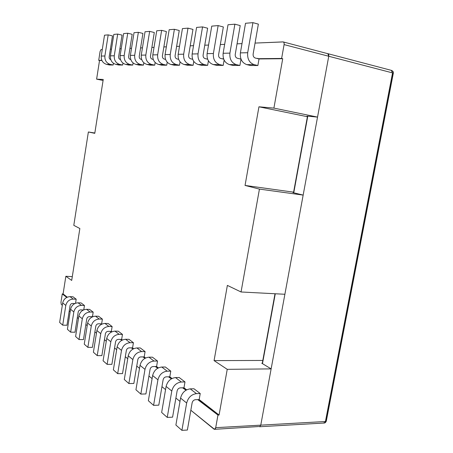 <?xml version="1.0" encoding="UTF-8"?>
<svg xmlns="http://www.w3.org/2000/svg" width="453" height="453" viewBox="0 0 453 453"><rect width="100%" height="100%" fill="white"/><g stroke="black" fill="none" stroke-linecap="round" stroke-linejoin="round"><path stroke-width="0.68" d="M120.702 339.382L121.834 340.265L120.39 339.376L121.642 339.393L120.702 339.382M122.395 339.982L121.642 339.393L122.395 339.982M133.618 348.691L132.57 347.881L131.613 347.876L133.046 348.986L131.296 347.87L132.57 347.881L133.618 348.691M128.946 339.32L133.425 342.728L132.57 347.881L133.425 342.728L128.946 339.32L125.606 339.28L128.946 339.32M140.317 347.966L145.09 351.596L144.201 356.902L145.572 357.972L144.201 356.902L142.893 356.907L144.983 358.278L143.216 356.902L144.201 356.902L145.09 351.596L140.317 347.966L136.902 347.949L140.317 347.966M152.429 357.179L157.519 361.047L156.591 366.522L158.335 367.876L156.591 366.522L155.254 366.534L157.723 368.198L155.583 366.528L156.591 366.522L157.519 361.047L152.429 357.179L148.935 357.179L152.429 357.179M165.351 367.004L170.787 371.137L169.818 376.788L171.981 378.47L169.818 376.788L168.454 376.811L171.359 378.804L168.788 376.805L169.818 376.788L170.787 371.137L165.351 367.004L161.778 367.032L165.351 367.004M179.173 377.513L184.994 381.936L183.98 387.779L186.613 389.823L183.98 387.779L182.582 387.813L185.973 390.18L182.927 387.808L183.98 387.779L184.994 381.936L179.173 377.513L175.509 377.57L179.173 377.513M193.98 388.77L200.232 393.527L199.167 399.574L219.071 415.022L227.236 369.337L214.076 360.611L227.372 285.401L241.053 291.981L259.433 189.099L245.045 185.436L258.946 106.8L273.901 108.108L282.723 58.72L259.025 58.947L257.87 65.526L250.498 65.504L257.87 65.526L259.025 58.947L282.723 58.72L257.955 58.686L281.624 58.443L284.093 44.604C284.286 42.939 283.906 42.038 282.961 41.897L255.056 43.08L283.227 41.925C284.003 42.282 284.291 43.177 284.093 44.604L281.624 58.443L282.723 58.72L273.901 108.108L317.536 117.095L328.748 56.257L284.093 44.604L328.748 56.257L317.536 117.095L273.901 108.108L258.946 106.8L245.045 185.436L293.595 192.168L245.045 185.436L259.433 189.099L241.053 291.981L284.886 294.269L303.159 195.096L259.433 189.099L303.159 195.096L292.983 192.61L303.159 195.096L284.886 294.269L241.053 291.981L227.372 285.401L214.076 360.611L227.236 369.337L219.071 415.022L199.167 399.574L197.734 399.62L217.961 415.073L198.091 399.608L199.167 399.574L200.232 393.527L193.98 388.77L190.232 388.867L193.98 388.77M240.996 59.184L239.903 65.464L233.057 65.436L239.903 65.464L240.996 59.184M224.11 60.141L223.204 65.402L216.828 65.379L223.204 65.402L224.11 60.141M208.408 60.866L207.65 65.345L201.693 65.323L207.65 65.345L208.408 60.866M193.759 61.438L193.114 65.294L187.542 65.272L193.114 65.294L193.759 61.438M180.062 61.891L179.501 65.243L174.28 65.226L179.501 65.243L180.062 61.891M167.219 62.254L166.738 65.198L161.829 65.181L166.738 65.198L167.219 62.254M155.158 62.554L154.739 65.153L150.119 65.136L154.739 65.153L155.158 62.554M143.811 62.797L143.437 65.113L139.077 65.096L143.437 65.113L143.811 62.797M133.103 63.007L132.774 65.073L128.658 65.056L132.774 65.073L133.103 63.007M122.99 63.177L122.695 65.039L118.805 65.022L122.695 65.039L122.99 63.177M113.426 63.318L113.159 65.005L109.473 64.989L113.159 65.005L113.426 63.318M101.863 60.481L99.53 60.504L96.614 79.156L103.239 79.462L94.785 133.335L88.369 131.976L73.799 225.339L79.853 228.522L71.704 280.43L65.849 276.273L63.092 293.946L67.237 297.168L63.092 293.946L62.271 293.912L60.962 302.304L61.28 304.45L62.321 305.299L61.28 304.45L60.962 302.304L62.271 293.912L66.744 297.395L62.271 293.912L63.092 293.946L65.849 276.273L72.299 276.641L65.849 276.273L71.704 280.43L79.853 228.522L73.799 225.339L88.369 131.976L94.836 133.018L88.369 131.976L94.785 133.335L103.239 79.462L96.614 79.156L99.53 60.504L101.863 60.481M72.99 296.772L76.189 299.207L75.555 303.221L76.189 299.207L72.99 296.772L70.051 296.647L72.99 296.772M81.081 302.927L84.456 305.492L83.765 309.824L84.456 305.492L81.081 302.927L78.086 302.814L81.081 302.927M89.615 309.416L93.176 312.123L92.503 316.777L91.268 316.692L91.976 317.026L91.557 316.704L92.44 316.726L93.176 312.123L89.615 309.416L86.557 309.314L89.615 309.416M98.624 316.268L102.389 319.127L101.625 323.855L101.891 324.065L100.43 323.827L101.353 324.325L100.725 323.833L101.625 323.855L102.389 319.127L98.624 316.268L95.498 316.177L98.624 316.268M108.154 323.51L112.134 326.539L111.342 331.398L111.84 331.789L110.119 331.375L111.291 332.06L110.424 331.381L111.342 331.398L112.134 326.539L108.154 323.51L104.96 323.436L108.154 323.51M118.239 331.183L122.463 334.393L121.642 339.393L122.463 334.393L118.239 331.183L114.977 331.12L118.239 331.183M69.224 310.939L70.175 311.715L69.224 310.939M77.327 317.553L78.46 318.482L77.327 317.553M85.866 324.529L87.208 325.628L85.866 324.529M94.892 331.902L96.466 333.187L94.892 331.902M104.445 339.699L106.268 341.194L104.445 339.699M114.569 347.966L116.676 349.688L114.569 347.966M125.317 356.749L127.74 358.725L125.317 356.749M136.749 366.081L139.524 368.346L136.749 366.081M148.935 376.035L152.1 378.617L148.935 376.035M161.953 386.664L165.56 389.608L161.953 386.664M175.889 398.04L179.988 401.392L175.889 398.04M190.838 410.254L213.924 429.104C214.756 429.597 215.351 429.121 215.707 427.677L217.961 415.073L219.071 415.022L217.961 415.073L215.707 427.677L260.769 425.146L271.137 368.889L227.236 369.337L271.137 368.889L261.772 363.227L271.137 368.889L260.769 425.146L259.546 426.743L260.769 425.146L215.707 427.677L214.535 429.331L190.838 410.254M83.109 310.124L82.599 309.937L83.109 310.124M83.431 309.965L80.719 309.875L83.431 309.965M223.227 59.043L223.674 59.15L223.227 59.043M241.993 43.63L237.055 43.839L241.993 43.63M224.66 44.366L220.339 44.547L224.66 44.366M208.55 45.045L204.767 45.204L208.55 45.045M193.527 45.679L190.226 45.821L193.527 45.679M179.501 46.274L176.619 46.399L179.501 46.274M166.359 46.829L163.861 46.936L166.359 46.829M154.031 47.35L151.874 47.446L154.031 47.35M142.44 47.842L140.589 47.922L142.44 47.842M131.523 48.307L129.943 48.369L131.523 48.307M121.223 48.743L119.886 48.799L121.223 48.743M111.489 49.151L110.373 49.201L111.489 49.151M102.276 49.541L101.053 49.592L100.096 51.41L98.709 60.328L101.783 60.294L98.709 60.328L99.53 60.504L98.709 60.328L100.096 51.41L101.053 49.592L102.276 49.541M192.1 59.128L192.57 59.122L192.1 59.128M206.636 58.969L207.514 58.958L206.636 58.969M222.196 58.799L223.272 58.788L222.196 58.799M238.901 58.618L240.968 59.117L238.901 58.618M256.874 58.426L258 58.414L256.874 58.426M262.802 360.452L214.076 360.611L262.802 360.452M103.086 80.453L96.614 79.156L103.086 80.453M74.785 303.55L72.537 303.465L74.785 303.55M307.406 116.715L258.946 106.8L307.406 116.715M306.987 116.076L317.536 117.095L306.987 116.076M327.542 53.618C328.527 53.771 328.929 54.654 328.748 56.257L327.819 53.652L328.748 56.257L260.769 425.146L325.43 421.511L392.553 72.905L328.748 56.257C328.929 54.654 328.527 53.771 327.542 53.618L283.227 41.925M392.587 73.352L325.758 420.429M260.769 425.146L328.748 56.257L392.553 72.905L325.43 421.511L260.769 425.146L259.546 426.743L260.769 425.146M307.78 116.155L293.754 192.797L307.78 116.155M275.271 293.765L262.48 363.651L275.271 293.765M214.535 429.331L258.901 426.528M259.546 426.743L324.155 423.028L325.43 421.511L324.155 423.028L323.465 422.83M326.307 421.08L325.43 421.511L326.307 421.08M393.306 73.261L392.553 72.905L393.306 73.261M391.25 70.374L392.553 72.905L391.539 70.413L327.819 53.652M104.518 35.187L108.188 34.881L112.469 35.883L108.188 34.881L104.881 55.991C104.643 60.306 106.41 63.097 110.192 64.371L113.159 65.005L110.192 64.371L106.529 64.36L109.473 64.989L106.529 64.36C102.78 63.103 101.019 60.34 101.251 56.07L104.518 35.187L101.251 56.07C101.019 60.34 102.78 63.103 106.529 64.36L110.192 64.371C106.41 63.097 104.643 60.306 104.881 55.991L101.251 56.07L104.881 55.991L108.188 34.881L104.518 35.187M110.764 59.677C109.592 59.179 109.06 58.261 109.162 56.925L112.469 35.883L109.162 56.925C109.06 58.261 109.592 59.179 110.764 59.677M123.629 33.573L127.729 33.228L132.191 34.292L127.729 33.228L124.179 55.549C123.912 60.107 125.747 63.063 129.677 64.405L132.774 65.073L129.677 64.405L125.589 64.4L128.658 65.056L125.589 64.4C121.687 63.069 119.869 60.153 120.13 55.64L123.629 33.573L120.13 55.64C119.869 60.153 121.687 63.069 125.589 64.4L129.677 64.405C125.747 63.063 123.912 60.107 124.179 55.549L120.13 55.64L124.179 55.549L127.729 33.228L123.629 33.573M130.758 59.553L130.464 59.49C129.156 59.037 128.55 58.052 128.641 56.534L132.191 34.292L128.641 56.534C128.55 58.052 129.156 59.037 130.464 59.49L130.758 59.553M145.034 31.767L149.643 31.376L154.297 32.514L149.643 31.376L145.815 55.051C145.509 59.892 147.412 63.024 151.512 64.445L154.739 65.153L151.512 64.445L146.919 64.434L150.119 65.136L146.919 64.434C142.854 63.029 140.968 59.938 141.262 55.153L145.034 31.767L141.262 55.153C140.968 59.938 142.854 63.029 146.919 64.434L151.512 64.445C147.412 63.024 145.509 59.892 145.815 55.051L141.262 55.153L145.815 55.051L149.643 31.376L145.034 31.767M153.21 59.422L152.361 59.235C150.996 58.754 150.362 57.712 150.47 56.104L154.297 32.514L150.47 56.104C150.362 57.712 150.996 58.754 152.361 59.235L153.21 59.422M245.52 23.279L252.927 22.65L258.369 24.134L252.927 22.65L247.689 52.718C247.185 58.856 249.326 62.831 254.105 64.632L257.87 65.526L254.105 64.632C249.326 62.831 247.185 58.856 247.689 52.718L252.927 22.65L245.52 23.279L240.39 52.882L247.689 52.718L240.39 52.882L245.52 23.279M259.025 58.947L255.26 58.029C253.669 57.418 252.961 56.098 253.136 54.06L258.369 24.134L253.136 54.06C252.961 56.098 253.669 57.418 255.26 58.029L259.025 58.947M250.498 65.504L246.76 64.615C242.027 62.842 239.897 58.93 240.39 52.882C239.897 58.93 242.027 62.842 246.76 64.615L254.105 64.632L246.76 64.615L250.498 65.504M211.749 26.127L218.142 25.589L223.34 26.954L218.142 25.589L213.397 53.499C212.967 59.207 215.033 62.893 219.609 64.569L223.204 65.402L219.609 64.569C215.033 62.893 212.967 59.207 213.397 53.499L218.142 25.589L211.749 26.127L207.095 53.647L213.397 53.499L207.095 53.647L211.749 26.127M223.674 59.15L220.656 58.437C219.133 57.871 218.448 56.636 218.595 54.745L223.34 26.954L218.595 54.745C218.448 56.636 219.133 57.871 220.656 58.437L223.674 59.15M216.828 65.379L213.261 64.558C208.731 62.905 206.676 59.269 207.095 53.647C206.676 59.269 208.731 62.905 213.261 64.558L219.609 64.569L213.261 64.558L216.828 65.379M182.429 28.607L188.001 28.137L192.967 29.4L188.001 28.137L183.669 54.184C183.295 59.507 185.294 62.95 189.671 64.513L193.114 65.294L189.671 64.513C185.294 62.95 183.295 59.507 183.669 54.184L188.001 28.137L182.429 28.607L178.171 54.309L183.669 54.184L178.171 54.309L182.429 28.607M192.616 59.247L190.628 58.788C189.173 58.256 188.51 57.112 188.635 55.345L192.967 29.4L188.635 55.345C188.51 57.112 189.173 58.256 190.628 58.788L192.616 59.247M187.542 65.272L184.128 64.502C179.79 62.961 177.808 59.564 178.171 54.309C177.808 59.564 179.79 62.961 184.128 64.502L189.671 64.513L184.128 64.502L187.542 65.272M169.167 29.728L174.388 29.286L179.246 30.504L175.096 55.611L179.246 30.504L174.388 29.286L170.237 54.49C169.892 59.643 171.857 62.973 176.138 64.49L179.501 65.243L176.138 64.49C171.857 62.973 169.892 59.643 170.237 54.49L174.388 29.286L169.167 29.728L165.085 54.609L169.167 29.728M174.28 65.226L170.94 64.479C166.698 62.984 164.745 59.694 165.085 54.609L170.237 54.49L165.085 54.609C164.745 59.694 166.698 62.984 170.94 64.479L176.138 64.49L170.94 64.479L174.28 65.226M178.618 59.303L177.055 58.947C175.628 58.431 174.977 57.321 175.096 55.611C174.977 57.321 175.628 58.431 177.055 58.947L178.618 59.303M66.976 325.248L62.712 325.158L59.643 322.445L62.695 302.91C63.726 298.997 66.178 296.908 70.051 296.647C66.178 296.908 63.726 298.997 62.695 302.91L59.643 322.445L62.712 325.158L65.804 305.424L62.695 302.91L65.804 305.424L62.712 325.158L66.976 325.248L70.068 305.577C70.413 304.263 71.24 303.561 72.537 303.465C71.24 303.561 70.413 304.263 70.068 305.577L66.976 325.248M76.189 299.207L73.227 299.088C69.32 299.354 66.846 301.466 65.804 305.424C66.846 301.466 69.32 299.354 73.227 299.088L70.051 296.647L73.227 299.088L76.189 299.207M75 332.23L70.645 332.157L67.412 329.303L70.56 309.269C71.625 305.248 74.133 303.097 78.086 302.814C74.133 303.097 71.625 305.248 70.56 309.269L67.412 329.303L70.645 332.157L73.839 311.913L70.56 309.269L73.839 311.913L70.645 332.157L75 332.23L78.193 312.055C78.55 310.701 79.394 309.977 80.719 309.875C79.394 309.977 78.55 310.701 78.193 312.055L75 332.23M84.456 305.492L81.432 305.384C77.446 305.673 74.915 307.853 73.839 311.913C74.915 307.853 77.446 305.673 81.432 305.384L78.086 302.814L81.432 305.384L84.456 305.492M83.465 339.597L79.015 339.546L75.6 336.528L78.862 315.968C79.954 311.84 82.52 309.625 86.557 309.314C82.52 309.625 79.954 311.84 78.862 315.968L75.6 336.528L79.015 339.546L82.321 318.765L78.862 315.968L82.321 318.765L79.015 339.546L83.465 339.597L86.766 318.884C87.135 317.496 87.995 316.749 89.349 316.636L92.44 316.726L89.349 316.636C87.995 316.749 87.135 317.496 86.766 318.884L83.465 339.597M93.176 312.123L90.09 312.026C86.013 312.344 83.426 314.592 82.321 318.765C83.426 314.592 86.013 312.344 90.09 312.026L86.557 309.314L90.09 312.026L93.176 312.123M92.401 347.377L87.859 347.349L84.247 344.161L87.622 323.046C88.748 318.804 91.376 316.517 95.498 316.177C91.376 316.517 88.748 318.804 87.622 323.046L84.247 344.161L87.859 347.349L91.285 326.001L87.622 323.046L91.285 326.001L87.859 347.349L92.401 347.377L95.826 326.098C96.206 324.676 97.084 323.901 98.471 323.782L101.625 323.855L98.471 323.782C97.084 323.901 96.206 324.676 95.826 326.098L92.401 347.377M102.389 319.127L99.235 319.042C95.073 319.393 92.423 321.709 91.285 326.001C92.423 321.709 95.073 319.393 99.235 319.042L95.498 316.177L99.235 319.042L102.389 319.127M101.863 355.611L97.219 355.611L93.397 352.236L96.891 330.531C98.052 326.166 100.742 323.804 104.96 323.436C100.742 323.804 98.052 326.166 96.891 330.531L93.397 352.236L97.219 355.611L100.77 333.657L96.891 330.531L100.77 333.657L97.219 355.611L101.863 355.611L105.413 333.736C105.804 332.27 106.704 331.471 108.12 331.341L111.342 331.398L108.12 331.341C106.704 331.471 105.804 332.27 105.413 333.736L101.863 355.611M112.134 326.539L108.913 326.466C104.654 326.851 101.942 329.246 100.77 333.657C101.942 329.246 104.654 326.851 108.913 326.466L104.96 323.436L108.913 326.466L112.134 326.539M107.14 364.365L103.086 360.786L106.715 338.459C107.91 333.969 110.668 331.522 114.977 331.12C110.668 331.522 107.91 333.969 106.715 338.459L103.086 360.786L107.14 364.365L111.885 364.337L107.14 364.365L110.826 341.777L107.14 364.365M111.885 364.337L115.572 341.828C115.974 340.322 116.897 339.495 118.346 339.354L121.642 339.393L118.346 339.354C116.897 339.495 115.974 340.322 115.572 341.828L111.885 364.337M122.463 334.393L119.167 334.337C114.819 334.756 112.038 337.236 110.826 341.777L106.715 338.459L110.826 341.777C112.038 337.236 114.819 334.756 119.167 334.337L114.977 331.12L119.167 334.337L122.463 334.393M187.378 430.039L181.908 430.35L175.889 425.044L180.56 398.091C182.044 392.643 185.266 389.569 190.232 388.867L196.449 393.634L200.232 393.527L196.449 393.634C191.426 394.365 188.171 397.496 186.664 403.023L181.908 430.35L187.378 430.039L192.134 402.825C192.633 400.996 193.714 399.948 195.385 399.699L199.167 399.574L195.385 399.699C193.714 399.948 192.633 400.996 192.134 402.825L187.378 430.039M186.664 403.023C188.171 397.496 191.426 394.365 196.449 393.634L190.232 388.867C185.266 389.569 182.044 392.643 180.56 398.091L186.664 403.023L180.56 398.091L175.889 425.044L181.908 430.35L186.664 403.023M172.582 417.162L167.248 417.411L161.647 412.468L166.104 386.42C167.531 381.16 170.662 378.21 175.509 377.57L181.296 382.009L184.994 381.936L181.296 382.009C176.404 382.672 173.233 385.673 171.789 391.007L167.248 417.411L172.582 417.162L177.123 390.865C177.604 389.099 178.658 388.096 180.283 387.87L183.98 387.779L180.283 387.87C178.658 388.096 177.604 389.099 177.123 390.865L172.582 417.162M171.789 391.007C173.233 385.673 176.404 382.672 181.296 382.009L175.509 377.57C170.662 378.21 167.531 381.16 166.104 386.42L171.789 391.007L166.104 386.42L161.647 412.468L167.248 417.411L171.789 391.007M158.793 405.163L153.584 405.356L148.358 400.741L152.621 375.531C153.997 370.446 157.049 367.615 161.778 367.032L167.18 371.177L170.787 371.137L167.18 371.177C162.401 371.783 159.32 374.659 157.927 379.818L153.584 405.356L158.793 405.163L163.137 379.722C163.595 378.012 164.62 377.055 166.211 376.845L169.818 376.788L166.211 376.845C164.62 377.055 163.595 378.012 163.137 379.722L158.793 405.163M157.927 379.818C159.32 374.659 162.401 371.783 167.18 371.177L161.778 367.032C157.049 367.615 153.997 370.446 152.621 375.531L157.927 379.818L152.621 375.531L148.358 400.741L153.584 405.356L157.927 379.818M145.911 393.951L140.826 394.093L135.934 389.778L140.022 365.356C141.347 360.435 144.32 357.711 148.935 357.179L153.992 361.058L157.519 361.047L153.992 361.058C149.326 361.607 146.325 364.376 144.983 369.365L140.826 394.093L145.911 393.951L150.073 369.314C150.515 367.66 151.512 366.737 153.063 366.551L156.591 366.522L153.063 366.551C151.512 366.737 150.515 367.66 150.073 369.314L145.911 393.951M144.983 369.365C146.325 364.376 149.326 361.607 153.992 361.058L148.935 357.179C144.32 357.711 141.347 360.435 140.022 365.356L144.983 369.365L140.022 365.356L135.934 389.778L140.826 394.093L144.983 369.365M133.85 383.453L128.879 383.549L124.298 379.506L128.216 355.826C129.496 351.058 132.389 348.431 136.902 347.949L141.642 351.585L145.09 351.596L141.642 351.585C137.089 352.083 134.162 354.75 132.865 359.58L128.879 383.549L133.85 383.453L137.837 359.569C138.267 357.966 139.241 357.077 140.753 356.907L144.201 356.902L140.753 356.907C139.241 357.077 138.267 357.966 137.837 359.569L133.85 383.453M132.865 359.58C134.162 354.75 137.089 352.083 141.642 351.585L136.902 347.949C132.389 348.431 129.496 351.058 128.216 355.826L132.865 359.58L128.216 355.826L124.298 379.506L128.879 383.549L132.865 359.58M117.672 373.663L113.369 369.858L117.134 346.879C118.375 342.253 121.194 339.716 125.606 339.28L130.062 342.695C125.611 343.153 122.757 345.724 121.506 350.401L117.672 373.663L122.531 373.6L117.672 373.663L121.506 350.401C122.757 345.724 125.611 343.153 130.062 342.695L133.425 342.728L130.062 342.695L125.606 339.28C121.194 339.716 118.375 342.253 117.134 346.879L121.506 350.401L117.134 346.879L113.369 369.858L117.672 373.663M129.207 347.859L132.57 347.881L129.207 347.859C127.723 348.017 126.778 348.872 126.364 350.424C126.778 348.872 127.723 348.017 129.207 347.859M122.531 373.6L126.364 350.424L122.531 373.6M196.591 27.412L202.548 26.908L207.633 28.216L202.548 26.908L198.018 53.856C197.621 59.36 199.654 62.922 204.127 64.541L207.65 65.345L204.127 64.541C199.654 62.922 197.621 59.36 198.018 53.856L202.548 26.908L196.591 27.412L192.14 53.992L198.018 53.856L192.14 53.992L196.591 27.412M207.599 59.196L205.13 58.618C203.64 58.069 202.967 56.88 203.103 55.056L207.633 28.216L203.103 55.056C202.967 56.88 203.64 58.069 205.13 58.618L207.599 59.196M201.693 65.323L198.204 64.53C193.771 62.933 191.749 59.422 192.14 53.992C191.749 59.422 193.771 62.933 198.204 64.53L204.127 64.541L198.204 64.53L201.693 65.323M228.018 24.756L234.886 24.173L240.209 25.595L234.886 24.173L229.909 53.126C229.445 59.037 231.551 62.865 236.223 64.598L239.903 65.464L236.223 64.598C231.551 62.865 229.445 59.037 229.909 53.126L234.886 24.173L228.018 24.756L223.131 53.278L229.909 53.126L223.131 53.278L228.018 24.756M240.968 59.117L237.321 58.239C235.77 57.65 235.073 56.376 235.232 54.417L240.209 25.595L235.232 54.417C235.073 56.376 235.77 57.65 237.321 58.239L240.968 59.117M233.057 65.436L229.405 64.586C224.773 62.876 222.683 59.105 223.131 53.278C222.683 59.105 224.773 62.876 229.405 64.586L236.223 64.598L229.405 64.586L233.057 65.436M156.727 30.776L161.63 30.362L166.381 31.54L161.63 30.362L157.644 54.779C157.321 59.768 159.252 63.001 163.442 64.468L166.738 65.198L163.442 64.468L158.561 64.456C154.411 63.007 152.491 59.819 152.808 54.892L156.727 30.776L152.808 54.892C152.491 59.819 154.411 63.007 158.561 64.456L161.829 65.181L158.561 64.456L163.442 64.468C159.252 63.001 157.321 59.768 157.644 54.779L152.808 54.892L157.644 54.779L161.63 30.362L156.727 30.776M164.326 59.094L165.509 59.36L164.326 59.094C162.927 58.596 162.287 57.52 162.401 55.866L166.381 31.54L162.401 55.866C162.287 57.52 162.927 58.596 164.326 59.094M134.02 32.695L138.363 32.327L142.916 33.431L138.363 32.327L134.683 55.306C134.394 60.006 136.262 63.041 140.277 64.422L143.437 65.113L140.277 64.422L135.945 64.417L139.077 65.096L135.945 64.417C131.965 63.052 130.113 60.045 130.39 55.402L134.02 32.695L130.39 55.402C130.113 60.045 131.965 63.052 135.945 64.417L140.277 64.422C136.262 63.041 134.394 60.006 134.683 55.306L130.39 55.402L134.683 55.306L138.363 32.327L134.02 32.695M141.647 59.49L141.093 59.366C139.756 58.901 139.139 57.888 139.235 56.325L142.916 33.431L139.235 56.325C139.139 57.888 139.756 58.901 141.093 59.366L141.647 59.49M113.811 34.405L117.689 34.077L122.055 35.108L117.689 34.077L114.264 55.776C114.009 60.209 115.809 63.08 119.666 64.388L122.695 65.039L119.666 64.388L115.798 64.377L118.805 65.022L115.798 64.377C111.976 63.086 110.187 60.249 110.436 55.861L113.811 34.405L110.436 55.861C110.187 60.249 111.976 63.086 115.798 64.377L119.666 64.388C115.809 63.08 114.009 60.209 114.264 55.776L110.436 55.861L114.264 55.776L117.689 34.077L113.811 34.405M120.481 59.62L120.424 59.609C119.139 59.167 118.544 58.211 118.629 56.738L122.055 35.108L118.629 56.738C118.544 58.211 119.139 59.167 120.424 59.609L120.481 59.62M262.242 363.51L275.005 293.754M293.493 192.735L307.513 116.127M324.155 423.028C324.931 423.102 325.645 422.485 326.29 421.171L393.317 73.222C393.651 72.061 393.062 71.121 391.539 70.413"/></g></svg>
